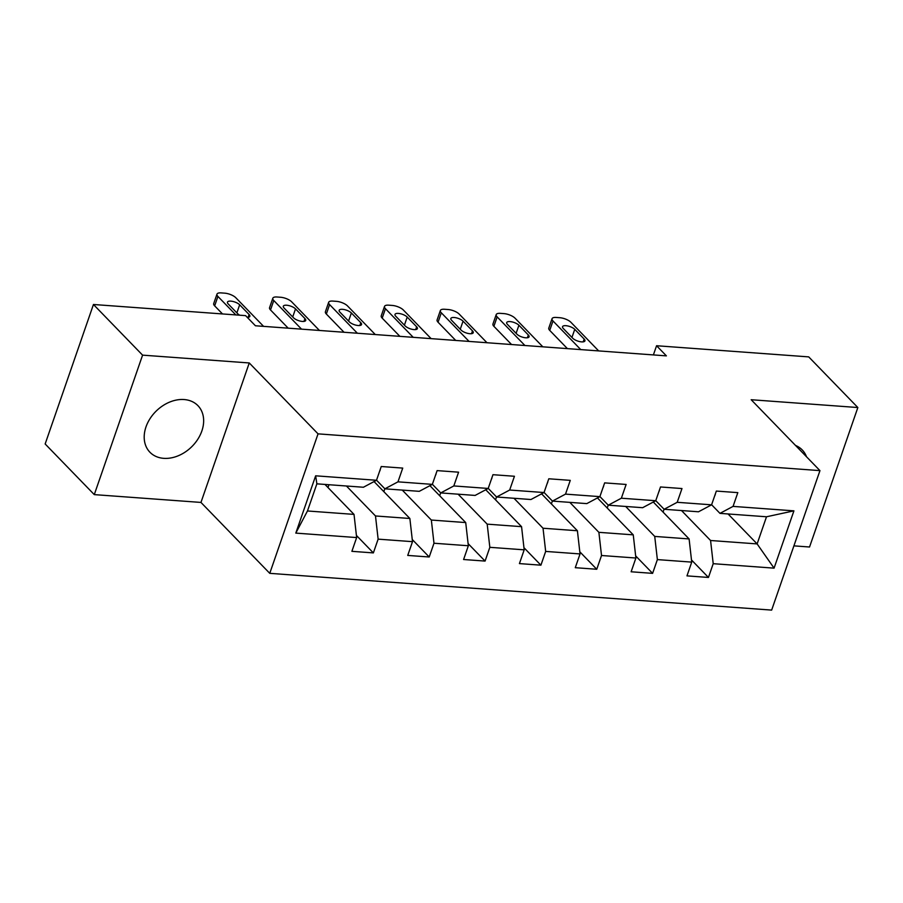 <?xml version="1.0" encoding="UTF-8"?>
<svg xmlns="http://www.w3.org/2000/svg" width="903" height="903" viewBox="0 0 903 903"><rect width="100%" height="100%" fill="white"/><g stroke="black" fill="none" stroke-linecap="round" stroke-linejoin="round"><path stroke-width="1.35" d="M184.099 399.544A33.445 25.171 135.9 0 0 150.169 418.428A33.445 25.171 135.9 0 0 149.921 452.234A33.445 25.171 135.9 0 0 163.736 458.34A33.445 25.171 135.9 0 0 197.678 439.456A33.445 25.171 135.9 0 0 197.926 405.65A33.445 25.171 135.9 0 0 184.099 399.544M793.906 545.863L809.551 547.004L857.85 407.535L808.716 356.888L656.571 345.736L653.388 354.913M269.76 573.337L771.659 610.101L819.958 470.621L318.048 433.858L269.76 573.337L200.963 502.429L249.262 362.961L142.584 355.139L94.284 494.618L200.963 502.429M94.284 494.618L45.15 443.971L93.449 304.492L142.584 355.139M728.055 513.954L757.12 543.911L766.512 516.776L719.973 513.367L733.055 506.391L737.819 492.632L716.339 491.063L711.575 504.822L677.205 502.305L681.979 488.546L660.499 486.965L655.736 500.725L621.366 498.208L626.129 484.448L604.649 482.879L599.885 496.639L565.515 494.122L570.278 480.362L548.798 478.782L544.035 492.541L509.664 490.024L514.439 476.265L492.959 474.696L488.196 488.455L453.825 485.938L458.589 472.179L437.108 470.61L432.345 484.369L397.975 481.841L402.738 468.093L381.258 466.512L376.495 480.272L315.644 475.813L295.8 533.109L307.471 510.974L354.021 514.394L324.956 484.426M733.055 506.391L793.918 510.85L774.074 568.145L713.212 563.686L708.449 577.446L691.495 559.962M295.8 533.109L356.651 537.567L351.888 551.327L373.368 552.907L378.131 539.147L412.502 541.665L407.738 555.424L429.218 556.993L433.982 543.234L468.352 545.751L463.589 559.51L485.069 561.079L489.832 547.32L524.191 549.837L519.428 563.596L540.908 565.176L545.672 551.417L580.042 553.934L575.279 567.694L596.759 569.262L601.522 555.503L635.893 558.02L631.129 571.78L652.609 573.36L657.373 559.6L691.732 562.117L686.969 575.877L708.449 577.446M93.449 304.492L245.593 315.632L255.425 325.769L666.391 355.872L656.571 345.736M711.575 504.822L698.493 511.787L664.123 509.269L655.759 500.646M653.298 502.023L689.102 538.933L654.731 536.416L625.666 506.459M664.123 509.269L677.205 502.305M691.732 562.117L689.102 538.933M657.373 559.6L654.731 536.416M655.736 500.725L642.643 507.7L608.283 505.183L599.908 496.56M597.447 497.937L633.251 534.847L598.881 532.33L569.816 502.361M608.283 505.183L621.366 498.208M635.893 558.02L633.251 534.847M601.522 555.503L598.881 532.33M599.885 496.639L586.803 503.614L552.433 501.097L544.069 492.462M541.597 493.839L577.401 530.75L543.03 528.232L513.976 498.275M552.433 501.097L565.515 494.122M580.042 553.934L577.401 530.75M545.672 551.417L543.03 528.232M544.035 492.541L530.953 499.517L496.582 497L488.218 488.376M485.758 489.753L521.562 526.663L487.191 524.146L458.126 494.189M496.582 497L509.664 490.024M524.191 549.837L521.562 526.663M489.832 547.32L487.191 524.146M488.196 488.455L475.102 495.431L440.743 492.914L432.368 484.29M429.907 485.667L465.711 522.566L431.341 520.049L402.275 490.092M440.743 492.914L453.825 485.938M468.352 545.751L465.711 522.566M433.982 543.234L431.341 520.049M432.345 484.369L419.263 491.334L384.892 488.816L376.528 480.193M374.056 481.57L409.86 518.48L375.49 515.963L346.436 486.006M384.892 488.816L397.975 481.841M412.502 541.665L409.86 518.48M378.131 539.147L375.49 515.963M376.495 480.272L363.412 487.248L316.874 483.839L315.644 475.813M356.651 537.567L354.021 514.394M857.85 407.535L751.172 399.724L819.958 470.621M249.262 362.961L318.048 433.858M316.874 483.839L307.471 510.974M719.973 513.367L711.609 504.743M681.517 510.545L710.571 540.502L757.12 543.911L774.074 568.145M766.512 516.776L793.918 510.85M713.212 563.686L710.571 540.502M327.992 487.564L328.974 484.73M373.368 552.907L356.414 535.423M383.843 491.65L384.836 488.76M429.218 556.993L412.253 539.509M439.682 495.747L440.687 492.857M485.069 561.079L468.104 543.606M495.533 499.833L496.526 496.943M540.908 565.176L523.954 547.692M551.383 503.919L552.376 501.041M596.759 569.262L579.794 551.778M607.222 508.017L608.227 505.127M652.609 573.36L635.644 555.876M663.073 512.103L664.066 509.213M806.503 456.749A33.445 25.171 135.9 0 0 802.214 449.92A33.445 25.171 135.9 0 0 795.509 445.427M235.864 314.921L217.916 296.432A8.578 3.138 19.1 0 1 216.98 294.152A8.578 3.138 19.1 0 1 221.145 292.899L224.723 293.159A8.578 3.138 19.1 0 1 235.818 297.742L263.586 326.367M216.98 294.152L213.718 303.566A8.578 3.138 -160.9 0 0 214.654 305.857L222.51 313.951M380.197 469.594L380.231 469.876A11.367 6.208 94.2 0 1 379.531 471.513M239.713 315.203A6.863 2.517 -160.9 0 1 237.647 313.68L228.211 303.961A6.863 2.517 -160.9 0 1 227.466 302.133A6.863 2.517 -160.9 0 1 232.726 301.421A6.863 2.517 -160.9 0 1 239.667 304.796L249.104 314.526A6.863 2.517 -160.9 0 1 249.86 316.343A6.863 2.517 -160.9 0 1 247.275 317.371M301.534 329.144L273.767 300.518A8.578 3.138 19.1 0 1 272.819 298.238A8.578 3.138 19.1 0 1 276.995 296.997L280.573 297.256A8.578 3.138 19.1 0 1 291.669 301.828L319.436 330.453M272.819 298.238L269.557 307.663A8.578 3.138 -160.9 0 0 270.505 309.943L288.181 328.161M436.047 473.68L436.081 473.962A11.367 6.208 94.2 0 1 435.381 475.61M284.061 308.047A6.863 2.517 -160.9 0 1 283.305 306.219A6.863 2.517 -160.9 0 1 288.565 305.519A6.863 2.517 -160.9 0 1 295.518 308.882L304.954 318.612A6.863 2.517 -160.9 0 1 305.711 320.441A6.863 2.517 -160.9 0 1 300.439 321.141A6.863 2.517 -160.9 0 1 293.498 317.777L284.061 308.047M357.385 333.241L329.606 304.604A8.578 3.138 19.1 0 1 328.669 302.324A8.578 3.138 19.1 0 1 332.846 301.083L336.424 301.342A8.578 3.138 19.1 0 1 347.508 305.925L375.287 334.55M328.669 302.324L325.407 311.749A8.578 3.138 -160.9 0 0 326.344 314.03L344.032 332.259M491.887 477.766L491.921 478.048A11.367 6.208 94.2 0 1 491.221 479.696M339.912 312.145A6.863 2.517 -160.9 0 1 339.156 310.316A6.863 2.517 -160.9 0 1 344.415 309.605A6.863 2.517 -160.9 0 1 351.369 312.98L360.794 322.698A6.863 2.517 -160.9 0 1 361.55 324.527A6.863 2.517 -160.9 0 1 356.29 325.238A6.863 2.517 -160.9 0 1 349.348 321.863L339.912 312.145M413.224 337.327L385.457 308.702A8.578 3.138 19.1 0 1 384.52 306.422A8.578 3.138 19.1 0 1 388.685 305.169L392.263 305.44A8.578 3.138 19.1 0 1 403.359 310.011L431.126 338.636M384.52 306.422L381.247 315.847A8.578 3.138 -160.9 0 0 382.195 318.127L399.871 336.345M547.737 481.863L547.771 482.146A11.367 6.208 94.2 0 1 547.071 483.794M395.751 316.231A6.863 2.517 -160.9 0 1 395.006 314.402A6.863 2.517 -160.9 0 1 400.266 313.691A6.863 2.517 -160.9 0 1 407.208 317.066L416.644 326.796A6.863 2.517 -160.9 0 1 417.4 328.613A6.863 2.517 -160.9 0 1 412.14 329.324A6.863 2.517 -160.9 0 1 405.187 325.949L395.751 316.231M469.075 341.413L441.307 312.788A8.578 3.138 19.1 0 1 440.359 310.508A8.578 3.138 19.1 0 1 444.536 309.266L448.114 309.526A8.578 3.138 19.1 0 1 459.209 314.097L486.977 342.734M440.359 310.508L437.097 319.933A8.578 3.138 -160.9 0 0 438.045 322.213L455.722 340.442M603.588 485.949L603.622 486.232A11.367 6.208 94.2 0 1 602.922 487.88M451.602 320.317A6.863 2.517 -160.9 0 1 450.845 318.499A6.863 2.517 -160.9 0 1 456.105 317.788A6.863 2.517 -160.9 0 1 463.058 321.163L472.495 330.882A6.863 2.517 -160.9 0 1 473.251 332.71A6.863 2.517 -160.9 0 1 467.98 333.421A6.863 2.517 -160.9 0 1 461.038 330.046L451.602 320.317M524.925 345.51L497.147 316.885A8.578 3.138 19.1 0 1 496.21 314.605A8.578 3.138 19.1 0 1 500.386 313.352L503.964 313.612A8.578 3.138 19.1 0 1 515.049 318.195L542.827 346.82M496.21 314.605L492.948 324.019A8.578 3.138 -160.9 0 0 493.885 326.31L511.572 344.528M659.427 490.047L659.461 490.329A11.367 6.208 94.2 0 1 658.761 491.966M507.452 324.414A6.863 2.517 -160.9 0 1 506.696 322.585A6.863 2.517 -160.9 0 1 511.956 321.874A6.863 2.517 -160.9 0 1 518.909 325.249L528.334 334.979A6.863 2.517 -160.9 0 1 529.09 336.796A6.863 2.517 -160.9 0 1 523.83 337.508A6.863 2.517 -160.9 0 1 516.888 334.133L507.452 324.414M580.764 349.596L552.997 320.971A8.578 3.138 19.1 0 1 552.06 318.691A8.578 3.138 19.1 0 1 556.225 317.45L559.804 317.709A8.578 3.138 19.1 0 1 570.899 322.281L598.666 350.906M552.06 318.691L548.787 328.116A8.578 3.138 -160.9 0 0 549.735 330.396L567.411 348.626M715.278 494.133L715.311 494.415A11.367 6.208 94.2 0 1 714.612 496.063M563.291 328.5A6.863 2.517 -160.9 0 1 562.546 326.672A6.863 2.517 -160.9 0 1 567.806 325.972A6.863 2.517 -160.9 0 1 574.748 329.347L584.185 339.065A6.863 2.517 -160.9 0 1 584.941 340.894A6.863 2.517 -160.9 0 1 579.681 341.594A6.863 2.517 -160.9 0 1 572.728 338.23L563.291 328.5M214.654 305.857L217.916 296.432M239.667 304.796L236.868 312.878M249.104 314.526L248.133 317.314M270.505 309.943L273.767 300.518M295.518 308.882L292.719 316.976M304.954 318.612L303.984 321.4M326.344 314.03L329.606 304.604M351.369 312.98L348.569 321.062M360.794 322.698L359.834 325.498M382.195 318.127L385.457 308.702M407.208 317.066L404.409 325.148M416.644 326.796L415.673 329.584M438.045 322.213L441.307 312.788M463.058 321.163L460.259 329.245M472.495 330.882L471.524 333.681M493.885 326.31L497.147 316.885M518.909 325.249L516.11 333.331M528.334 334.979L527.375 337.767M549.735 330.396L552.997 320.971M574.748 329.347L571.949 337.429M584.185 339.065L583.214 341.853"/></g></svg>
